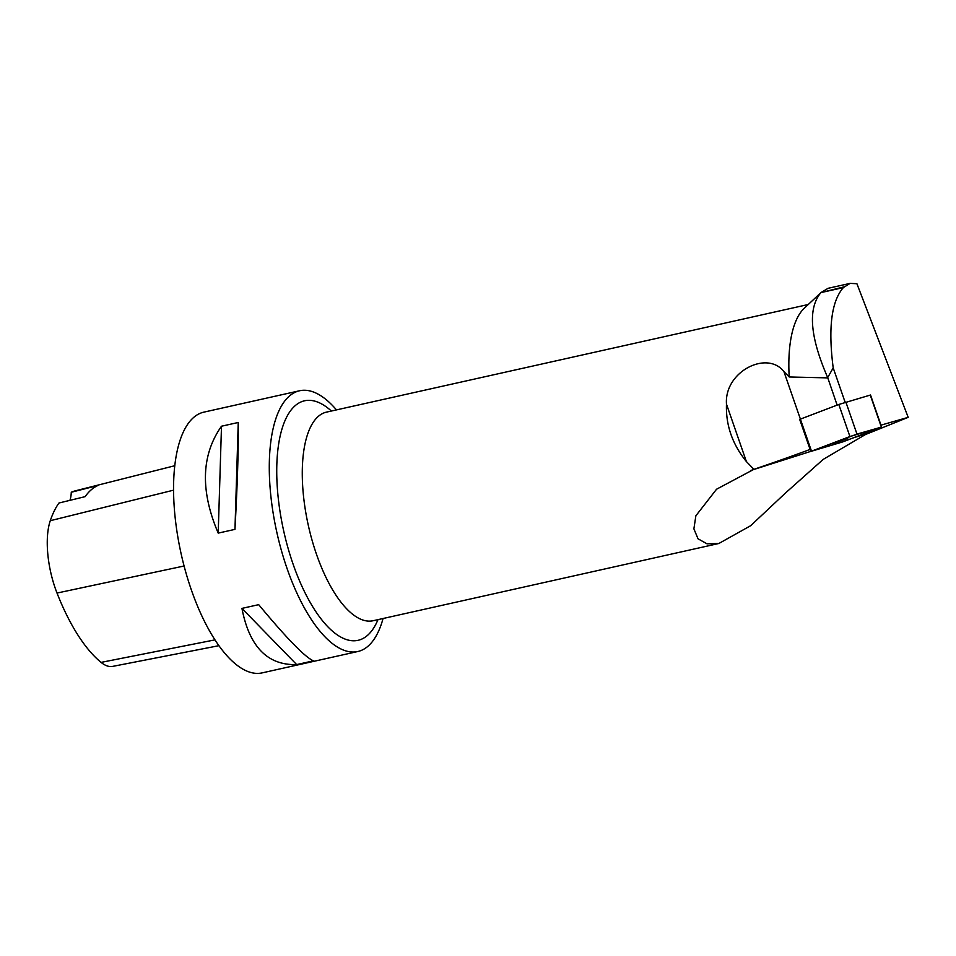 <?xml version="1.0" encoding="UTF-8"?>
<svg xmlns="http://www.w3.org/2000/svg" width="956" height="956" viewBox="0 0 956 956"><rect width="100%" height="100%" fill="white"/><g stroke="black" fill="none" stroke-linecap="round" stroke-linejoin="round"><path stroke-width="1.43" d="M810.796 451.435L799.682 419.385L838.806 404.472L870.522 395.007L881.635 427.057L849.92 436.534L810.796 451.435L842.511 441.971L881.635 427.057M847.721 438.434L833.202 443.763L847.721 438.434M845.128 402.273L833.202 367.881L827.693 377.584C809.935 336.763 807.677 308.441 820.929 292.608L828.027 288.33M837.133 405.117L827.693 377.584M880.978 425.145L908.2 417.342L856.911 283.717L850.099 283.382L843.371 287.589C831.445 301.176 828.051 327.944 833.202 367.881M843.371 287.589L820.929 292.608L844.088 286.848M810.091 449.416A54.504 1.111 -19.1 0 1 753.866 469.348L746.373 461.533C732.344 444.217 725.712 425.085 726.476 404.149C724.146 371.669 767.094 349.884 783.932 371.597L789.214 376.975A106.869 42.446 -102.6 0 1 804.199 308.322L821.096 292.452M789.214 376.975L827.693 377.883M908.2 417.342L865.467 434.526L823.224 459.382L785.402 493.081L750.663 525.704L718.876 543.486L706.998 543.809L698.023 538.802L693.889 528.847L695.872 515.786L716.558 489.221L753.866 469.348M336.476 409.897A133.589 53.058 77.4 0 0 299.575 390.765A133.589 53.058 77.4 0 0 284.243 560.001A133.589 53.058 77.4 0 0 357.831 651.514A133.589 53.058 77.4 0 0 383.069 618.496M299.575 390.765L203.855 412.144A133.589 53.058 77.4 0 0 188.523 581.379A133.589 53.058 77.4 0 0 262.099 672.893L357.831 651.514M234.961 529.373L218.207 533.113C200.139 490.691 201.238 455.068 221.493 426.221L238.247 422.48C238.606 446.715 237.518 482.338 234.961 529.373L238.247 422.48M313.401 660.847L296.659 664.587C267.572 665.46 249.337 646.722 241.94 608.398L258.694 604.658C286.716 638.381 304.952 657.107 313.401 660.847M174.793 465.727L75.357 490.822A145.599 57.826 77.4 0 0 71.282 492.256L97.882 485.505A146.34 58.113 -102.6 0 0 85.108 496.654L58.961 503.011A145.599 57.826 77.4 0 0 50.274 520.709A60.097 23.864 77.4 0 0 57.013 593.055A145.599 57.826 77.4 0 0 101.073 662.389A60.097 23.864 77.4 0 0 112.7 666.38L218.912 645.682M69.919 500.346A26.72 10.612 77.4 0 0 71.282 492.256M221.493 426.221L218.207 533.113M241.94 608.398L296.659 664.587M811.489 451.148L842.511 441.971L881.372 427.117L856.982 434.096L811.489 451.148L800.375 419.098M845.869 402.046L856.982 434.108M881.372 427.117L870.259 395.067M849.92 436.534L838.806 404.472M750.484 470.555L810.772 451.387M853.194 437.908L869.088 432.853M800.387 419.087L783.932 371.597M808.262 304.51L326.51 412.12A106.869 42.446 77.4 0 0 309.015 528.441A106.869 42.446 77.4 0 0 373.103 620.731L372.995 620.755M57.013 593.055L184.09 566M101.073 662.389L214.957 639.875M50.274 520.709L173.574 490.165M377.99 619.631A122.715 48.732 -102.6 0 1 284.47 534.356A122.715 48.732 -102.6 0 1 283.86 423.424A122.715 48.732 -102.6 0 1 331.385 411.032M746.373 461.533L726.476 404.149M718.482 543.57L373.103 620.731M850.29 283.334L828.027 288.318"/></g></svg>
